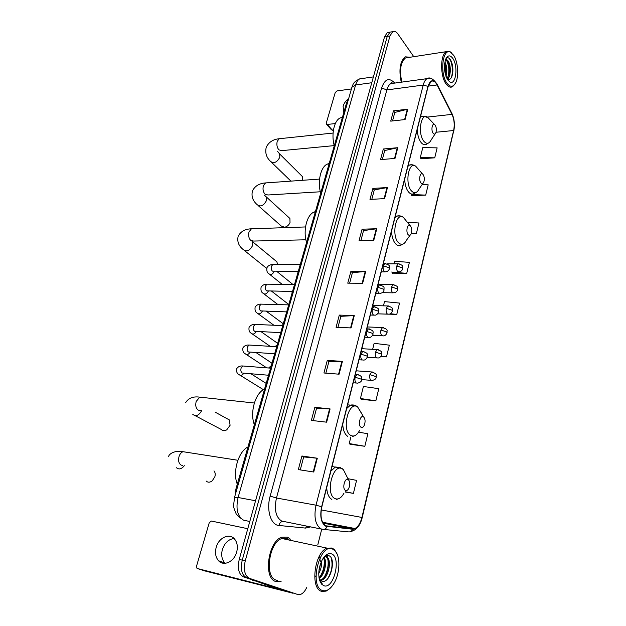 <?xml version="1.0" encoding="UTF-8"?>
<svg xmlns="http://www.w3.org/2000/svg" width="626" height="626" viewBox="0 0 626 626"><rect width="100%" height="100%" fill="white"/><g stroke="black" fill="none" stroke-linecap="round" stroke-linejoin="round"><path stroke-width="0.94" d="M235.086 495.448L235.947 488.89L346.64 102.648L348.565 98.931M389.137 32.294L387.228 32.63L384.52 36.895L239.242 559.433C237.301 568.486 238.717 574.292 243.491 576.859L292.506 593.166M413.763 56.684L397.831 33.867C396.125 31.527 394.411 30.799 392.674 31.676L389.975 35.956L245.259 560.865C243.326 569.965 244.735 575.803 249.492 578.369L297.749 594.497L246.48 577.61L291.951 593.025M245.259 560.865L242.246 560.145C240.306 569.222 241.714 575.044 246.48 577.61C241.714 575.044 240.306 569.222 242.246 560.145L387.244 36.425L242.246 560.145L239.242 559.433M391.845 31.824L389.943 32.153L387.244 36.425L389.943 32.153L391.845 31.824M275.855 581.546L281.113 581.343L275.855 581.546C262.943 578.432 268.131 541.044 281.88 537.139C268.131 541.044 262.943 578.432 275.855 581.546M290.401 539.174L287.522 537.124L281.88 537.139L287.522 537.124L290.401 539.174M288.57 539.933L287.584 538.681L288.57 539.933M325.786 525.809C321.295 522.694 319.98 516.38 321.834 506.849L428.098 86.544L431.15 81.388C433.27 80.347 435.25 81.537 437.081 84.956L451.995 114.378C454.21 119.347 454.758 124.731 453.631 130.521L361.914 517.444C360.427 523.211 358.095 526.904 354.919 528.508L352.759 528.868L325.786 525.809M325.692 526.192L352.704 529.244C356.867 529.048 359.989 525.144 362.086 517.53L453.756 130.693C454.906 124.762 454.351 119.245 452.082 114.151L437.175 84.721C433.482 78.892 430.414 79.439 427.965 86.349L321.639 506.755C319.737 516.52 321.083 523 325.692 526.192M392.541 120.935L394.787 112.445L407.776 109.182L393.464 110.857L390.734 121.139L405.085 119.558L407.776 109.182M394.763 112.523L393.464 110.857M382.345 159.466L384.716 150.53L397.792 147.697L383.347 148.996L380.53 159.622L395.014 158.425L397.792 147.697M384.693 150.6L383.347 148.996M371.813 199.311L374.301 189.881L387.471 187.526L372.893 188.418L369.982 199.404L384.591 198.63L387.471 187.526M374.285 189.952L372.893 188.418M360.912 240.517L363.542 230.587L376.789 228.74L362.078 229.194L359.066 240.564L373.808 240.227L376.789 228.74M363.526 230.65L362.078 229.194M300.253 469.907L303.68 456.941L317.304 458.232L301.928 456.002L298.32 469.602L313.736 472.012L317.304 458.232M303.673 456.972L301.928 456.002M313.282 420.633L316.529 408.348L330.09 408.919L314.839 407.307L311.365 420.406L326.655 422.182L330.09 408.919M316.521 408.387L314.839 407.307M325.841 373.143L328.916 361.507L342.406 361.405L327.288 360.365L323.939 372.994L339.089 374.191L342.406 361.405M328.908 361.546L327.288 360.365M337.946 327.359L340.865 316.326L354.277 315.59L339.3 315.089L336.068 327.281L351.084 327.922L354.277 315.59M340.857 316.373L339.3 315.089M349.629 283.179L352.399 272.709L365.733 271.402L350.889 271.394L347.766 283.163L362.65 283.296L365.733 271.402M352.383 272.764L350.889 271.394M410.132 57.248L405.202 56.833C399.991 61.426 398.676 69.877 401.258 82.194C398.676 69.877 399.991 61.426 405.202 56.833L410.132 57.248M297.749 594.497L300.543 594.426C302.914 593.503 304.948 591.241 306.646 587.65M317.765 544.98L321.741 529.142L281.63 521.035C275.792 517.217 274.071 509.541 276.457 498.006L316.028 505.19L321.639 506.755M411.165 233.741L416.368 233.6L418.943 222.981L407.651 222.347M411.759 195.688L425.696 195.109L428.192 184.826L422.12 184.607M420.93 158.746L434.734 157.83L437.144 147.861L422.777 147.611L420.312 157.502L421.016 158.926M380.78 356.523L386.492 356.883L389.333 345.161L374.137 343.33L372.65 349.316M361.241 399.302L375.85 400.812L378.785 388.683L363.416 386.477L360.427 398.496L361.358 399.419M350.083 444.272L364.825 446.291L367.869 433.732L358.588 432.167M345.169 492.005L353.416 493.382L356.57 480.377L347.946 478.702M392.541 273.171L406.736 273.343L409.396 262.38L394.536 261.238L393.903 263.796M388.809 314.166L396.782 314.416L399.529 303.086L384.505 301.607L383.456 305.832M396.782 314.416L390.217 313.736M386.492 356.883L381.038 356.194M375.85 400.812L360.427 398.496M350.857 437.018L349.23 443.552L350.208 444.374M364.825 446.291L349.23 443.552M353.416 493.382L345.403 491.77M391.892 271.88L392.643 273.319M406.736 273.343L391.829 272.114M416.368 233.6L411.337 233.287M411.259 193.95L411.853 195.86M425.696 195.109L411.118 194.506M434.734 157.83L420.312 157.502M225.18 563.306L224.789 562.923C221.807 559.472 221.001 555.012 222.379 549.55C224.648 542.898 228.545 539.221 234.069 538.509M216.205 547.312C214.796 552.821 215.587 557.312 218.576 560.779C223.701 566.679 234.28 561.655 236.683 552.062C238.005 546.662 237.254 542.257 234.406 538.861C229.249 532.773 218.67 537.757 216.205 547.312M291.278 592.799L204.819 570.928M247.779 528.72L211.377 521.043L209.248 522.733L196.556 566.084L196.924 568.228L197.495 568.557L277.78 588.941L251.629 579.574M332.703 549.143C319.839 542.194 308.657 586.664 322.554 590.545C326.749 591.656 330.677 589.05 334.347 582.736C340.09 572.727 340.45 556.232 335.035 550.833L332.703 549.143M337.148 554.19L334.589 549.8L332.14 548.024L327.054 548.126C314.604 552.109 309.839 588.495 321.521 591.327L326.123 591.124L330.285 588.143M289.619 540.16L287.162 538.485L281.888 538.509C269.008 542.171 264.133 577.188 276.23 580.13L277.373 580.419M321.6 561.076C321.92 565.262 320.958 569.417 318.736 573.549M319.354 556.428L320.363 559.065M320.629 560.81L320.7 561.968M320.692 563.228L318.877 571.115M315.974 575.818L315.168 576.632M323.986 557.163C327.468 561.42 324.769 574.864 319.143 578.487M323.517 557.789C326.107 562.414 323.736 573.619 318.986 577.61M324.354 556.741L326.443 556.788C332.163 558.642 329.018 578.095 321.435 580.271L320.567 580.49M320.152 580.529L319.753 580.537M325.442 556.569L325.457 556.577C331.185 558.423 328.04 577.868 320.449 580.036L320.152 580.13M320.003 580.169L319.612 580.247M319.135 556.584L320.003 556.052M319.237 578.948L321.514 581.014C330.074 584.974 336.694 558.588 329.049 555.778C327.547 555.066 325.95 555.411 324.268 556.819M319.956 580.052L319.338 579.386M323.752 585.67C333.791 589.958 341.632 557.265 331.537 553.893C328.235 552.797 325.09 554.855 322.1 560.082C317.851 569.777 317.679 577.79 321.576 584.113L323.752 585.67M319.612 580.372L322.171 583.729L319.503 579.997M321.083 582.869L320.082 581.648M331.232 558.196C333.024 564.895 331.827 571.773 327.617 578.839M326.475 555.559L327.328 557.375M327.985 560.153C328.642 565.888 327.406 571.522 324.268 577.055M324.111 559.409C324.745 565.043 323.525 570.583 320.449 576.03M320.238 564.519L319.025 569.832M326.835 555.481L328.063 558.267M206.126 481.003C207.879 482.63 209.921 482.568 212.253 480.815L214.875 476.73C215.516 474.312 215.219 472.348 213.982 470.846M348.126 479.547C344.738 477.341 341.906 488.781 345.466 490.393C346.64 490.901 347.735 490.26 348.737 488.46C350.184 484.915 350.114 482.043 348.525 479.845L348.126 479.547M247.966 446.948C238.365 451.51 232.34 472.09 237.293 484.211M195.132 415.648L221.252 429.459C222.715 430.962 224.538 431.087 226.729 429.851L230.094 425.281L229.351 419.929L227.089 418.692M363.518 416.877C360.294 414.373 357.595 425.273 360.983 427.222C362.141 427.855 363.197 427.284 364.168 425.523C365.529 421.979 365.365 419.146 363.683 417.01L363.518 416.877M264.555 389.082C255.377 392.776 249.625 412.44 254.344 424.718M277.521 264.516L276.903 261.825L275.62 260.76M410.421 225.892L409.967 225.509C407.268 223.513 405.625 232.238 408.238 234.773C409.31 235.767 410.273 235.462 411.11 233.858C412.135 230.814 411.908 228.161 410.421 225.892M315.418 211.604L313.869 212.136C306.74 215.023 302.874 230.798 306.568 242.465M258.374 205.751L281.23 226.002L284.627 227.254C287.076 226.682 288.876 225.117 290.026 222.566L289.901 218.458L288.836 217.488M423.051 174.451L422.472 173.926C419.921 172.142 418.551 180.327 420.962 182.956C422.01 184.044 422.933 183.817 423.739 182.26C424.686 179.372 424.459 176.767 423.051 174.451M329.198 163.503L327.241 164.122C320.668 166.923 317.28 181.728 320.708 193.144M289.048 224.327L288.03 225.462M302.538 180.296L302.436 176.587L301.552 175.71M435.156 125.145L434.46 124.496C432.073 122.892 430.923 130.599 433.161 133.299C434.17 134.488 435.062 134.324 435.837 132.822C436.713 130.075 436.494 127.516 435.156 125.145M342.438 117.297L340.145 117.954C334.081 120.646 331.091 134.598 334.276 145.772M348.698 98.493C345.881 100.676 344.01 103.251 343.095 106.209L343.854 112.375M333.415 130.153L331.498 129.84L326.537 124.3M351.429 88.947L337.078 90.919L335.231 92.538L326.263 123.158L326.318 124.05L327.273 124.464L335.333 123.557M453.67 55.331L450.657 52.294C442.785 47.193 439.515 73.258 446.87 83.078C450.344 87.562 453.365 87.288 455.924 82.256C459.046 75.636 457.896 61.575 453.67 55.331M451.862 53.147L449.969 51.622L446.33 51.661C440.25 54.47 440.031 75.84 445.994 83.829C448.169 86.889 450.352 87.836 452.543 86.685L454.899 84.103M408.23 57.537L405.445 57.968C400.491 62.397 399.294 70.441 401.845 82.108M444.89 61.951L445.008 62.146C447.011 66.372 447.34 71.114 445.986 76.38M444.656 63.359C445.814 66.403 446.197 69.768 445.798 73.453L445.54 74.971M445.509 59.72C446.565 59.329 447.574 59.963 448.529 61.63C451.26 66.098 450.806 77.162 447.332 79.283M445.501 59.744L447.645 61.763C449.186 64.838 449.734 68.61 449.288 73.062L447.081 78.837M447.668 79.815L449.836 81.943C455.885 85.731 458.373 66.278 452.888 58.523C450.196 54.845 447.825 55.033 445.767 59.071C443.56 66.293 444.202 73.211 447.668 79.815M447.441 79.463C450.094 80.261 451.855 78.117 452.715 73.031C453.216 68.078 452.567 63.836 450.783 60.323L450.47 59.806C448.944 57.584 447.457 57.193 446.017 58.633M448.819 58.093C452.058 60.878 453.67 72.178 451.033 78.093M446.588 60.354C449.085 65.636 449.491 71.458 447.817 77.812M444.523 64.556L445.25 73.899M451.323 61.426C452.676 65.245 453.099 69.337 452.582 73.712L452.488 74.345M447.973 62.397C449.194 66.098 449.57 69.995 449.092 74.087L449.038 74.478M447.801 78.884L447.496 79.486M444.648 63.422L445.571 74.823M236.91 489.062L235.947 488.89M347.54 102.531L346.64 102.648M362.532 78.469L359.629 78.892C357.845 79.885 356.499 81.92 355.599 84.987L238.091 497.498C235.619 508.828 237.426 516.372 243.491 520.128L249.782 521.505M255.557 500.761L238.091 497.498L234.531 497.388M243.491 576.859L249.492 578.369M384.52 36.895L389.975 35.956M240.274 518.179L236.26 514.087C234.124 509.134 233.24 506.207 233.608 505.292L234.554 497.294L351.914 87.249L355.599 84.987L371.781 82.726M373.393 76.904L359.629 78.892C352.688 82.194 353.15 84.698 351.914 87.249L351.804 87.624M381.602 88.016L386.868 89.909L276.457 498.006L270.158 496.128L381.602 88.016C384.849 78.876 389.223 77.233 394.74 83.086M393.676 83.235L390.835 83.618C389.075 84.635 387.76 86.732 386.868 89.909L423.215 85.073C424.076 81.818 425.351 79.674 427.034 78.649L429.796 78.281M327.124 526.591C326.146 528.665 324.691 529.588 322.773 529.346L321.013 528.876C315.355 525.003 313.689 517.107 316.028 505.19L423.215 85.073L427.965 86.349M307.601 526.325L305.871 527.115M391.485 82.812L392.025 83.461M351.147 531.435C356.593 529.972 360.271 525.41 362.18 517.741L362.086 517.53M453.756 130.693L362.196 517.679M452.082 114.151L451.808 113.243M323.415 529.408L348.479 531.881C350.357 532.108 351.765 531.231 352.704 529.244M437.175 84.721L436.901 83.814M310.488 526.904L305.629 528.094L278.961 525.48C270.831 525.151 266.144 509.916 270.158 496.128M305.629 528.094L306.372 526.083M278.961 525.48C279.564 522.874 280.941 521.536 283.077 521.466M453.631 130.521L436.048 132.25M451.995 114.378L426.306 117.195M437.081 84.956L428.207 86.122M327.187 526.2L326.42 526.051M352.759 528.868L322.985 523.086M361.914 517.444L321.224 509.94M365.232 271.426L362.157 283.288M353.776 315.598L350.583 327.899M341.898 361.39L338.588 374.145M329.581 408.88L326.146 422.127M316.795 458.169L313.227 471.934M376.296 228.78L373.323 240.235M386.978 187.589L384.114 198.653M397.307 147.775L394.536 158.464M407.291 109.268L404.615 119.613M257.38 581.491L252.74 580.325M197.495 568.557L204.96 570.975M252.521 580.216L256.683 581.264M182.823 465.431L181.258 465.173C178.77 463.576 178.034 460.689 179.036 456.495C179.889 453.967 181.227 452.371 183.035 451.706L185.914 452.152M184.31 465.681C181.587 469.109 178.973 469.797 176.477 467.747M346.295 475.424L343.408 469.703L342.312 468.874C332.938 462.536 324.902 494.204 334.926 498.562C338.212 499.9 341.233 498.108 343.987 493.171M340.567 467.599L335.34 466.996L330.857 471.151M326.702 487.591C327.085 493.679 328.806 497.623 331.866 499.423M200.539 410.413L198.301 410.147C195.922 408.41 195.21 405.523 196.173 401.485L199.733 397.15L254.336 403.011M201.689 410.546C199.021 415.453 196.055 416.744 192.808 414.42M361.171 412.644L357.689 407.049C348.776 399.912 341.115 430.085 350.646 435.367C353.886 437.042 356.828 435.453 359.473 430.618M355.263 405.499L350.427 405.124L346.687 408.535M342.727 424.201C343.087 430.203 344.723 434.233 347.633 436.299M305.895 239.789L253.655 241.057L250.83 240.533C248.772 238.396 248.154 235.54 248.999 231.949L251.417 228.803L253.24 228.74M252.043 241.174L252.614 245.478C249.86 250.697 246.793 252.106 243.42 249.711C238.717 246.096 236.964 241.62 238.154 236.284C240.658 231.479 245.079 228.991 251.417 228.803L305.527 226.941M405.366 219.429L403.355 217.371C395.843 211.729 391.187 235.892 398.551 242.778C401.548 245.462 404.2 244.602 406.501 240.181L410.249 235.032M400.241 215.939L396.861 216.08L394.928 217.731M391.532 231.182C391.821 236.878 393.214 241.127 395.695 243.921C397.393 245.619 399.138 246.034 400.93 245.165L403.809 243.663M320.355 191.775L268.014 194.983L265.142 194.342C263.155 192.112 262.568 189.263 263.382 185.789L265.549 182.925L267.153 182.808M265.103 195.922L266.207 196.908L266.465 200.555C263.671 205.735 260.604 207.136 257.27 204.772C252.771 200.899 251.167 196.282 252.466 190.914C254.892 186.032 259.25 183.371 265.549 182.925L319.55 179.091M418.317 169.2L415.633 166.14C408.551 161.085 404.654 183.762 411.454 190.914C414.373 193.857 416.932 193.191 419.138 188.911L423.027 183.285M412.456 164.826L409.474 165.045L407.917 166.352M404.662 179.232C404.944 184.85 406.266 189.138 408.637 192.104C410.366 194.037 412.135 194.553 413.942 193.661L416.9 191.971M334.237 145.608L281.81 150.631L278.914 149.88C277.005 147.564 276.442 144.723 277.224 141.359L279.18 138.737L280.573 138.589M277.537 151.328L279.619 153.926L279.822 157.251C276.982 162.392 273.922 163.801 270.635 161.477C266.379 157.533 264.915 152.783 266.253 147.22C268.765 142.157 273.077 139.332 279.18 138.737L333.079 133.048M429.921 119.676L427.441 117.039C420.782 112.477 417.519 133.854 423.818 141.21C426.65 144.403 429.131 143.925 431.244 139.786L435.242 133.721M425.617 116.585L421.603 116.107L420.367 117.117M417.245 129.465C417.511 134.997 418.778 139.324 421.04 142.446C422.793 144.606 424.569 145.232 426.376 144.316L429.381 142.47M355.145 377.22C354.637 379.865 354.997 381.797 356.233 383.002L357.634 383.143C360.271 382.455 361.601 381.398 361.617 379.974L361.092 379.106L355.145 377.22L356.922 374.458C363.487 376.484 361.218 377.588 361.648 379.857M244.124 366.093L242.794 365.983L241.135 368.018C240.54 370.263 240.877 371.922 242.145 373.002L268.523 375.24M243.921 373.174C242.246 375.475 240.611 375.936 239.022 374.559C237.051 373.659 236.26 371.727 236.651 368.753C238.076 366.64 240.126 365.717 242.794 365.983L270.549 368.151M358.275 374.567L355.333 374.34M360.983 354.128C360.474 356.734 360.834 358.659 362.039 359.903L363.463 360.075C364.966 360.232 366.265 359.191 367.368 356.937L366.867 356.022L360.983 354.128L362.673 351.483C369.238 353.471 366.953 354.512 367.399 356.82M250.267 345.114L248.991 345.036L247.403 346.984C246.824 349.191 247.153 350.85 248.397 351.961L274.673 353.768M250.197 352.148C248.522 354.621 246.847 355.145 245.181 353.737C243.271 352.837 242.512 350.881 242.911 347.876C244.289 345.779 246.315 344.832 248.991 345.036L276.7 346.71M363.972 351.562L361.132 351.397M366.711 331.451C366.218 334.018 366.562 335.943 367.752 337.218L369.199 337.422C370.678 337.547 371.954 336.514 373.018 334.315L372.54 333.345L366.711 331.451L368.323 328.916C375.295 330.998 372.486 332.383 373.057 334.182M256.308 324.471L255.087 324.425L253.569 326.295C252.998 328.47 253.327 330.121 254.547 331.264L280.722 332.656M256.363 331.459C254.704 334.088 252.99 334.691 251.237 333.251C249.359 332.296 248.639 330.325 249.07 327.335C250.463 325.23 252.474 324.252 255.087 324.425L282.741 325.622M369.567 328.971L366.836 328.853M372.337 309.174C371.852 311.701 372.188 313.626 373.354 314.941L374.825 315.175C376.296 315.269 377.548 314.236 378.574 312.092L378.112 311.067L372.337 309.174L373.878 306.748C380.412 308.634 378.143 309.541 378.613 311.951M262.255 304.173L261.081 304.142L259.641 305.934C259.078 308.078 259.399 309.729 260.604 310.895L286.677 311.897M262.419 311.106C260.776 313.884 259.039 314.549 257.208 313.094C255.385 312.147 254.696 310.16 255.126 307.131C256.55 305.003 258.53 304.001 261.081 304.142L288.688 304.878M375.06 306.779L372.431 306.709M377.869 287.287C377.384 289.775 377.721 291.7 378.871 293.046L380.35 293.312C382.228 292.991 383.456 291.966 384.028 290.253L383.589 289.181L377.869 287.287L379.333 284.955C385.874 286.81 383.582 287.67 384.067 290.104M268.108 284.196L266.989 284.181L265.612 285.902C265.056 288.015 265.369 289.666 266.559 290.855L292.522 291.481M268.366 291.09L268.351 291.137C266.731 294.017 264.97 294.721 263.077 293.258C261.285 292.264 260.627 290.261 261.089 287.24C262.474 285.12 264.438 284.102 266.989 284.181L294.533 284.47M380.467 284.971L377.94 284.94M383.3 265.784C382.83 268.233 383.159 270.15 384.278 271.527L385.772 271.833C387.619 271.496 388.824 270.479 389.388 268.789L388.965 267.678L383.3 265.784L384.7 263.538C391.297 265.408 388.902 266.152 389.435 268.64M273.867 264.532L272.803 264.54L271.488 266.191C270.941 268.272 271.254 269.916 272.412 271.136L298.281 271.394M274.211 271.387L274.133 271.614C272.498 274.485 270.745 275.197 268.859 273.734C267.13 272.764 266.496 270.737 266.958 267.662C268.069 265.674 270.017 264.626 272.803 264.54L300.284 264.391M385.78 263.538L383.347 263.546M369.911 374.653C369.426 377.235 369.77 379.113 370.944 380.295L372.267 380.444C374.904 379.739 376.21 378.699 376.179 377.329L375.702 376.5L369.911 374.653L371.609 371.969C378.167 374.137 375.71 374.99 376.21 377.22M372.861 372.055L356.225 370.811M375.475 352.156C374.997 354.692 375.326 356.577 376.484 357.79L377.822 357.97C379.317 358.119 380.6 357.094 381.664 354.879L381.211 354.003L375.475 352.156L377.095 349.574C383.652 351.71 381.187 352.508 381.696 354.762M378.292 349.644L361.82 348.69M380.937 330.043C380.467 332.547 380.796 334.425 381.923 335.677L383.292 335.888C384.771 336.005 386.031 334.988 387.056 332.821L386.618 331.89L380.937 330.043L382.486 327.57C389.067 329.691 386.539 330.356 387.087 332.696M383.636 327.617L367.321 326.936M386.305 308.321C385.843 310.786 386.164 312.664 387.275 313.947L388.66 314.182C390.131 314.275 391.36 313.258 392.353 311.145L391.931 310.167L386.305 308.321L387.784 305.942C394.364 308.023 391.829 308.641 392.392 311.005M388.887 305.973L372.728 305.558M391.586 286.966C391.125 289.392 391.446 291.27 392.533 292.585L393.934 292.851C395.796 292.538 397.009 291.528 397.565 289.838L397.158 288.813L391.586 286.966L392.995 284.681C399.443 286.583 397.072 287.326 397.604 289.689M394.051 284.689L378.041 284.533M396.774 265.972C396.321 268.366 396.634 270.236 397.706 271.582L399.114 271.887C400.945 271.559 402.135 270.557 402.682 268.883L402.291 267.818L396.774 265.972L398.12 263.773C404.576 265.643 402.182 266.347 402.721 268.734M399.122 263.773L386.923 263.836M327.273 124.464L332.453 130.255M387.228 32.63L392.674 31.676M393.198 83.297C391.547 82.601 390.757 82.71 390.835 83.618L427.034 78.649C429.78 76.795 433.137 78.641 437.097 84.197L451.995 113.619C454.406 118.987 455 124.817 453.78 131.124M354.919 528.508L322.539 522.233M224.789 562.923L218.576 560.779M281.888 538.509L327.054 548.126M320.449 580.036L321.435 580.271M319.87 579.832L320.888 582.376M321.021 582.72L321.576 584.113M335.035 550.833L334.589 549.8M237.872 460.267L183.035 451.706C173.097 449.961 168.488 455.063 168.676 456.503M332.03 466.503L342.07 468.491L343.408 469.703L348.525 479.845M336.17 499.501L338.126 498.899M215.141 412.143L229.351 419.929M347.626 404.842L350.427 405.124C353.142 404.599 355.529 405.194 357.595 406.9L363.683 417.01M352.266 436.596L354.496 435.806M185.672 402.628C188.473 398.058 193.16 396.235 199.733 397.15M252.286 241.487L276.903 261.825M409.967 225.509L403.355 217.371C401.415 215.907 399.247 215.477 396.861 216.08L395.335 216.142M313.869 212.136L315.285 212.065M244.743 250.783L266.699 268.421M264.485 195.249L289.901 218.458M422.472 173.926L415.633 166.14C413.379 164.748 411.321 164.38 409.474 165.045L408.222 165.147M327.241 164.122L329.065 163.973M279.619 153.926L302.436 176.587M434.46 124.496L427.441 117.039L420.594 116.217M340.145 117.954L342.328 117.696M271.551 162.361L290.926 181.125M250.932 373.761L266.183 383.402M353.205 382.768L356.272 383.026M240.274 375.342L263.413 389.693M255.956 352.524L271.966 363.221M359.019 359.778L362.164 359.989M246.347 354.504L266.699 367.853M261.089 331.694L277.662 343.353M364.723 337.203L367.947 337.367M252.325 334.002L270.135 346.311M266.3 311.239L283.265 323.783M370.334 315.027L373.628 315.136M258.217 313.829L273.914 325.238M271.535 291.137L288.789 304.518M375.843 293.242L379.215 293.297M264.015 293.97L277.944 304.588M276.786 271.387L292.898 284.454M381.25 271.833L384.693 271.833M269.728 274.423L282.146 284.345M291.051 291.45L292.256 292.412M268.648 368.002L271.277 365.615M361.703 379.583L371.007 380.342M277.208 344.934L274.994 346.608M367.251 357.29L376.625 357.892M283.038 324.581L281.457 325.567M372.556 335.372L382.134 335.833M288.782 304.541L288.14 304.862M377.58 313.829L387.557 314.15M382.212 292.663L392.878 292.835M297.992 272.396L297.444 271.394M343.885 112.257L343.439 111.733M450.657 52.294L449.969 51.622M405.445 57.968L446.33 51.661M447.621 79.745L449.836 81.943M452.715 73.031L452.582 73.712M449.092 74.087L449.288 73.062M445.618 74.447L445.798 73.453"/></g></svg>
